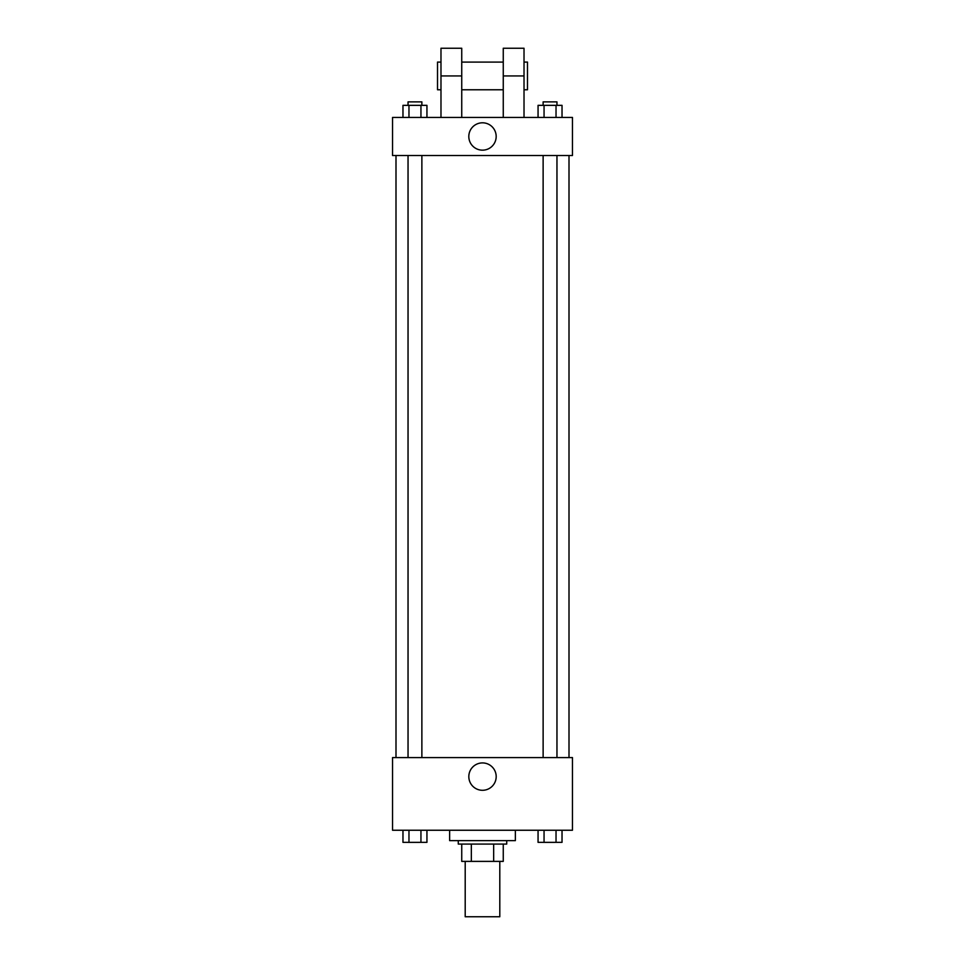 <?xml version="1.0" encoding="UTF-8"?>
<svg xmlns="http://www.w3.org/2000/svg" width="965" height="965" viewBox="0 0 965 965"><rect width="100%" height="100%" fill="white"/><g stroke="black" fill="none" stroke-linecap="round" stroke-linejoin="round"><path stroke-width="1.45" d="M465.202 861.383L465.202 916.75L499.798 916.75L499.798 861.383M493.658 844.086L493.658 861.383L461.74 861.383L461.74 844.086M493.658 861.383L503.26 861.383L503.26 844.086L503.26 861.383M506.721 840.624L506.721 844.086L458.279 844.086L458.279 840.624M471.342 844.086L471.342 861.383M449.63 830.25L449.63 840.624L515.37 840.624L515.37 830.25M572.462 830.25L392.538 830.25L392.538 757.585L572.462 757.585L572.462 830.25M496.191 776.608A13.691 13.691 0 0 1 475.661 788.465A13.691 13.691 0 0 1 475.661 764.763A13.691 13.691 0 0 1 496.191 776.608M569 155.51L569 757.585M543.126 757.585L543.126 155.51M421.874 155.51L421.874 757.585M572.462 155.51L392.538 155.51L392.538 117.453L572.462 117.453L572.462 155.51L392.538 155.51M562.028 830.25L562.028 842.361L538.06 842.361L538.06 830.25M556.033 830.25L556.033 842.361M544.055 830.25L544.055 842.361M556.962 842.361L543.126 842.385M426.94 830.25L426.94 842.361L402.972 842.361L402.972 830.25M420.945 830.25L420.945 842.361M408.967 830.25L408.967 842.361M421.874 842.361L408.038 842.385M562.028 117.453L562.028 105.342L538.06 105.342L538.06 117.453M556.033 105.342L556.033 117.453M544.055 105.342L544.055 117.453M543.126 105.342L543.126 101.88L556.962 101.88L556.962 105.342M426.94 117.453L426.94 105.342L402.972 105.342L402.972 117.453M420.945 105.342L420.945 117.453M408.967 105.342L408.967 117.453M408.038 105.342L408.038 101.88L421.874 101.88L421.874 105.342M468.809 136.487A13.691 13.691 0 0 1 489.339 124.63A13.691 13.691 0 0 1 489.339 148.333A13.691 13.691 0 0 1 468.809 136.487M503.26 117.453L503.26 75.933L524.019 75.933L524.019 48.25L503.26 48.25L503.26 75.933M503.26 62.086L461.74 62.086M440.981 117.453L440.981 75.933L461.74 75.933L461.74 117.453M461.74 75.933L461.74 48.25L440.981 48.25L440.981 75.933M524.019 117.453L524.019 75.933M524.019 89.769L527.481 89.769L527.481 62.086L524.019 62.086M440.981 62.086L437.519 62.086L437.519 89.769L440.981 89.769M396 155.51L396 757.585M556.962 757.585L556.962 155.51M408.038 155.51L408.038 757.585M503.26 89.769L461.74 89.769"/></g></svg>
